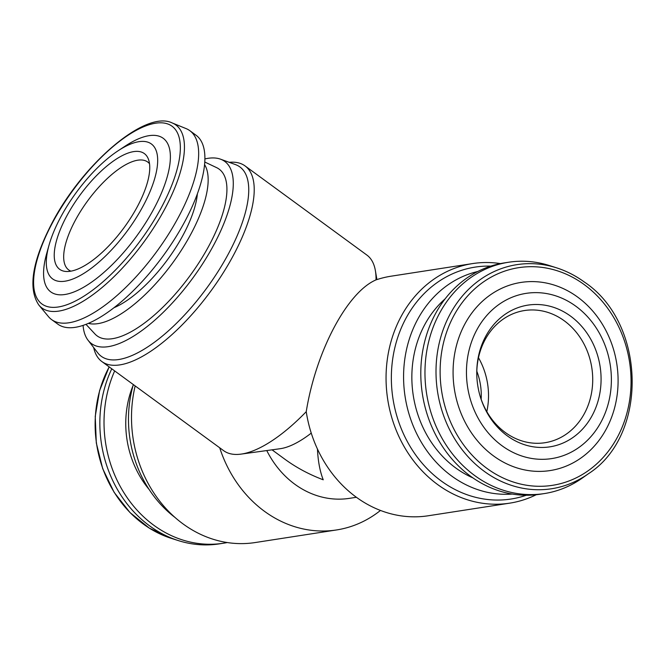 <?xml version="1.0" encoding="UTF-8"?>
<svg xmlns="http://www.w3.org/2000/svg" width="666" height="666" viewBox="0 0 666 666"><rect width="100%" height="100%" fill="white"/><g stroke="black" fill="none" stroke-linecap="round" stroke-linejoin="round"><path stroke-width="1" d="M476.814 371.228A58.516 50.524 -98.8 0 1 481.16 399.275M536.222 494.738A121.22 104.662 -98.8 0 1 509.673 503.163L428.238 515.767A121.22 104.662 -98.8 0 1 306.235 411.68C315.917 351.315 347.244 292.149 376.015 279.887A121.22 104.662 -98.8 0 1 391.167 276.182L472.602 263.578A121.22 104.662 -98.8 0 1 500.457 263.594M272.044 449.833L285.081 459.373C296.462 467.665 309.182 474.475 323.235 479.795C319.955 471.453 318.032 461.213 317.457 449.059M356.385 497.277L349.45 498.351A91.958 79.396 -98.8 0 1 266.766 450.557M380.469 510.447A121.22 104.662 -98.8 0 1 336.538 529.953A121.22 104.662 -98.8 0 1 219.705 447.785M509.673 503.163A121.22 104.662 -98.8 0 1 387.704 399.375A121.22 104.662 -98.8 0 1 472.602 263.578M336.538 529.953L255.111 542.557A121.22 104.662 -98.8 0 1 135.173 385.922M575.849 306.227A83.6 72.178 -98.8 0 1 574.45 450.366A83.6 72.178 -98.8 0 1 466.458 371.337A83.6 72.178 -98.8 0 1 575.849 306.227M570.596 316.15A71.703 61.913 -98.8 0 1 578.205 433.341A71.703 61.913 -98.8 0 1 480.161 396.27A71.703 61.913 -98.8 0 1 476.781 374.392A71.703 61.913 -98.8 0 1 507.542 312.72A71.703 61.913 -98.8 0 1 570.596 316.15M577.63 297.078A95.18 82.176 -98.8 0 1 576.04 461.197A95.18 82.176 -98.8 0 1 453.08 371.212A95.18 82.176 -98.8 0 1 577.63 297.078M588.444 473.717C648.493 435.373 646.162 323.243 584.548 282.168C575.807 275.782 566.491 271.012 556.585 267.84A113.386 97.902 -98.8 0 0 437.545 391.666A113.386 97.902 -98.8 0 0 588.444 473.717L582.309 478.063A117.041 101.049 -98.8 0 1 544.313 493.573A117.041 101.049 -98.8 0 1 426.556 393.365A117.041 101.049 -98.8 0 1 508.516 262.254A117.041 101.049 -98.8 0 1 549.425 265.559L556.585 267.84A113.386 97.902 -98.8 0 1 584.382 282.084M544.313 493.573L540.143 494.222A117.041 101.049 -98.8 0 1 422.386 394.014A117.041 101.049 -98.8 0 1 504.353 262.895L508.516 262.254M472.86 477.863A103.313 89.202 -98.8 0 1 413.253 395.421A103.313 89.202 -98.8 0 1 445.163 298.826M512.262 494.055A112.854 97.444 -98.8 0 1 405.111 396.686A112.854 97.444 -98.8 0 1 477.822 271.478M526.265 495.246A117.341 101.307 -98.8 0 1 392.948 398.568A117.341 101.307 -98.8 0 1 490.809 266.117M174.95 517.399A112.854 97.444 -98.8 0 1 133.342 384.582M227.256 542.54A117.041 101.049 -98.8 0 1 223.36 543.24A117.041 101.049 -98.8 0 1 124.267 493.298A117.041 101.049 -98.8 0 1 114.669 370.92M223.36 543.24L219.197 543.881A117.041 101.049 -98.8 0 1 178.288 540.576A117.041 101.049 -98.8 0 1 111.771 368.798M93.665 347.544A121.22 46.295 -53.8 0 0 101.881 361.563L223.684 450.699A121.22 46.295 -53.8 0 0 241.084 454.112L280.17 448.709A91.958 35.123 -53.8 0 0 311.255 433.116M241.084 454.112A121.22 46.295 -53.8 0 0 306.235 411.68M376.015 279.887A121.22 46.295 -53.8 0 0 375.374 270.604A121.22 46.295 -53.8 0 0 366.858 255.053L245.055 165.917A121.22 46.295 -53.8 0 0 229.212 162.321M101.881 361.563A121.22 46.295 -53.8 0 0 210.831 291.084A121.22 46.295 -53.8 0 0 245.055 165.917M83.075 325.391A112.854 43.107 -53.8 0 0 88.012 340.193L97.702 352.797A117.341 44.813 -53.8 0 0 206.743 288.087A117.341 44.813 -53.8 0 0 235.439 164.585L220.496 159.166A112.854 43.107 -53.8 0 0 204.887 158.933M88.012 340.193A112.854 43.107 -53.8 0 0 192.89 277.955A112.854 43.107 -53.8 0 0 220.496 159.166M85.981 324.342L94.93 333.949A103.313 39.46 -53.8 0 0 189.943 275.799A103.313 39.46 -53.8 0 0 216.633 167.649L204.77 162.021M88.387 323.368A99.484 37.995 -53.8 0 0 172.552 263.07A99.484 37.995 -53.8 0 0 204.57 164.61M114.036 307.692A83.6 31.926 -53.8 0 0 197.386 193.798M38.919 305.145L48.452 316.616A117.041 44.697 -53.8 0 0 51.573 319.572L57.809 324.134A117.041 44.697 -53.8 0 0 163.004 256.077A117.041 44.697 -53.8 0 0 196.045 135.231L189.81 130.669A117.041 44.697 -53.8 0 0 186.055 128.588L172.236 122.969C145.454 109.64 82.368 164.186 51.607 223.843C32.076 261.763 27.847 288.861 38.919 305.145A113.386 43.307 -53.8 0 0 143.856 242.074A113.386 43.307 -53.8 0 0 172.236 122.969M51.573 319.572A117.041 44.697 -53.8 0 0 156.768 251.515A117.041 44.697 -53.8 0 0 189.81 130.669M49.068 245.046L46.728 253.355A95.18 36.355 -53.8 0 0 87.729 284.74A95.18 36.355 -53.8 0 0 167.549 175.666A95.18 36.355 -53.8 0 0 125.233 146.079L118.024 150.824A83.6 31.926 -53.8 0 0 60.306 217.882A83.6 31.926 -53.8 0 0 49.068 245.046A83.6 31.926 -53.8 0 0 85.082 272.61A83.6 31.926 -53.8 0 0 155.186 176.815A83.6 31.926 -53.8 0 0 118.024 150.824M66.242 216.966A71.703 27.389 -53.8 0 0 66.142 271.487A71.703 27.389 -53.8 0 0 124.092 227.605A71.703 27.389 -53.8 0 0 148.385 159.099A71.703 27.389 -53.8 0 0 113.461 161.006A71.703 27.389 -53.8 0 0 66.242 216.966M476.789 374.775A66.875 57.742 -98.8 0 1 524.525 310.531A66.875 57.742 -98.8 0 1 564.293 320.821A66.875 57.742 -98.8 0 1 591.799 391.383A66.875 57.742 -98.8 0 1 544.979 442.715A66.875 57.742 -98.8 0 1 480.053 395.904M478.479 357.734A66.875 57.742 -98.8 0 1 486.821 411.638M149.517 163.719A66.875 25.541 -53.8 0 0 147.719 162.021A66.875 25.541 -53.8 0 0 74.883 221.154A66.875 25.541 -53.8 0 0 68.731 269.963A66.875 25.541 -53.8 0 0 70.887 271.162M584.24 284.607A110.131 95.088 -98.8 0 1 582.392 474.5A110.131 95.088 -98.8 0 1 440.126 370.388A110.131 95.088 -98.8 0 1 584.24 284.607M149.167 489.535A91.958 79.396 -98.8 0 1 133.075 385.531M178.288 540.576L171.129 538.295A113.386 97.902 -98.8 0 1 109.191 366.916M52.065 223.576A110.131 42.058 -53.8 0 0 92.299 290.409A110.131 42.058 -53.8 0 0 176.565 131.252A110.131 42.058 -53.8 0 0 52.065 223.576M171.129 538.295L149.326 528.146L129.987 512.554L114.161 492.382L102.731 468.756L96.304 442.957L95.238 416.408L99.6 390.576L109.149 366.874M376.914 279.587L375.374 270.604"/></g></svg>

